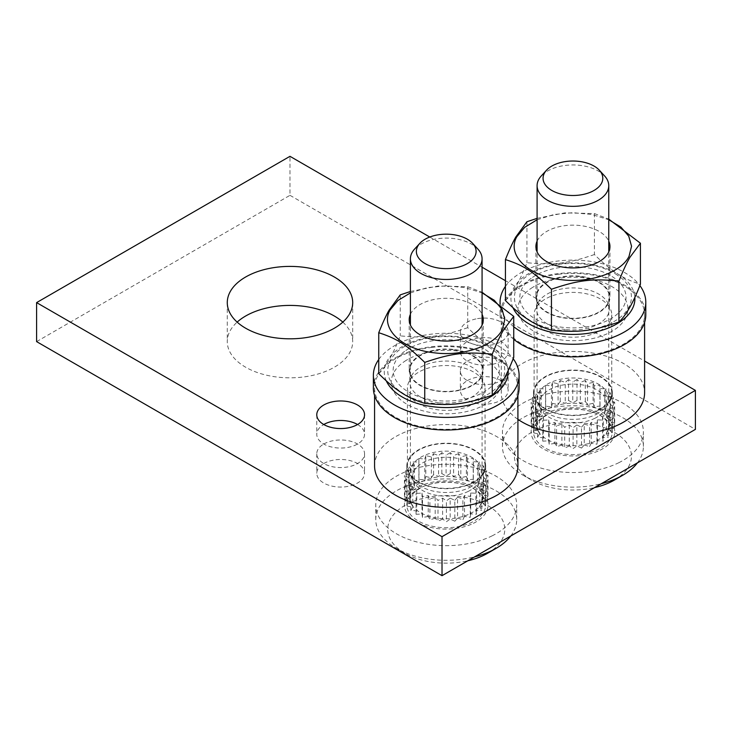 <?xml version="1.0" encoding="UTF-8"?>
<svg xmlns="http://www.w3.org/2000/svg" width="732" height="732" viewBox="0 0 732 732"><rect width="100%" height="100%" fill="white"/><g stroke="black" fill="none" stroke-linecap="round" stroke-linejoin="round"><path stroke-width="0.55" stroke-dasharray="3.66 2.75" d="M467.355 361.123A23.891 13.789 180 0 1 493.386 358.131A23.891 13.789 180 0 1 508.136 370.877A23.891 13.789 180 0 1 501.136 380.631A23.891 13.789 180 0 1 475.105 383.623A23.891 13.789 180 0 1 460.355 370.877A23.891 13.789 180 0 1 467.355 361.123M467.355 380.631A23.891 13.789 180 0 1 493.386 377.639A23.891 13.789 180 0 1 508.136 390.385A23.891 13.789 180 0 1 501.136 400.139A23.891 13.789 180 0 1 475.105 403.122A23.891 13.789 180 0 1 460.355 390.385A23.891 13.789 180 0 1 467.355 380.631M323.773 444.022A23.891 13.789 180 0 1 349.805 441.03A23.891 13.789 180 0 1 364.554 453.776A23.891 13.789 180 0 1 357.555 463.53A23.891 13.789 180 0 1 331.523 466.513A23.891 13.789 180 0 1 316.773 453.776A23.891 13.789 180 0 1 323.773 444.022M323.773 463.53A23.891 13.789 180 0 1 349.805 460.538A23.891 13.789 180 0 1 364.554 473.284A23.891 13.789 180 0 1 357.555 483.029A23.891 13.789 180 0 1 331.523 486.021A23.891 13.789 180 0 1 316.773 473.284A23.891 13.789 180 0 1 323.773 463.53M490.971 364.609A23.891 13.789 180 0 1 460.355 351.369A23.891 13.789 180 0 1 477.52 338.138A23.891 13.789 180 0 1 508.136 351.369A23.891 13.789 180 0 1 490.971 364.609M477.52 318.63A23.891 13.789 180 0 1 508.136 331.861A23.891 13.789 180 0 1 490.971 345.101A23.891 13.789 180 0 1 460.355 331.861A23.891 13.789 180 0 1 477.52 318.63M429.766 237.022L482.077 267.217M505.437 280.704L644.599 361.05M584.026 414.66A39.418 22.756 0 0 0 612.345 392.819A39.418 22.756 0 0 0 561.837 370.987A39.418 22.756 0 0 0 533.509 392.819A39.418 22.756 0 0 0 584.026 414.66M457.335 487.805A39.418 22.756 0 0 0 485.655 465.964A39.418 22.756 0 0 0 435.137 444.132A39.418 22.756 0 0 0 406.818 465.964A39.418 22.756 0 0 0 457.335 487.805M36.6 341.615L289.982 195.325L289.982 156.319M289.982 195.325L695.4 429.391M342.814 322.117A62.705 36.207 180 0 1 352.696 341.615A62.705 36.207 180 0 1 307.641 376.358A62.705 36.207 180 0 1 227.277 341.615A62.705 36.207 180 0 1 237.15 322.117M561.837 409.993A39.418 22.756 180 0 1 612.345 431.834A39.418 22.756 180 0 1 584.026 453.666A39.418 22.756 180 0 1 533.509 431.834A39.418 22.756 180 0 1 561.837 409.993M357.555 424.514A23.891 13.789 180 0 1 364.554 434.268A23.891 13.789 180 0 1 347.389 447.499A23.891 13.789 180 0 1 316.773 434.268A23.891 13.789 180 0 1 323.773 424.514M435.137 483.138A39.418 22.756 180 0 1 485.655 504.979A39.418 22.756 180 0 1 457.335 526.811A39.418 22.756 180 0 1 406.818 504.979A39.418 22.756 180 0 1 435.137 483.138M414.449 486.258L413.077 482.891L413.077 461.993L414.449 465.36L414.449 486.258L408.63 487.045L408.63 466.147L411.146 469.285L405.729 470.74L409.289 473.513L404.476 475.571L408.932 477.868L404.942 480.439L410.103 482.187L407.093 485.17L412.757 486.268L410.844 489.543L416.783 489.964L416.05 493.395L422.016 493.112L422.492 496.561L428.238 495.591L429.904 498.913L435.192 497.303L437.983 500.359L442.604 498.163L446.41 500.825L450.171 498.144L450.171 519.043L446.41 521.724L446.41 500.825M414.449 465.36L408.63 466.147M469.505 487.549A35.831 20.688 0 0 0 480.869 477.145A35.831 20.688 0 0 0 482.077 471.82A35.831 20.688 0 0 0 461.242 453.026A35.831 20.688 0 0 0 422.968 456.082A35.831 20.688 0 0 0 410.405 471.82A35.831 20.688 0 0 0 411.613 477.145A35.831 20.688 0 0 0 469.505 487.549M468.096 491.474A33.663 19.435 0 0 0 478.765 481.693A33.663 19.435 0 0 0 464.18 460.254A33.663 19.435 0 0 0 424.386 461.91A33.663 19.435 0 0 0 413.708 481.693A33.663 19.435 0 0 0 468.096 491.474M477.923 249.127A35.831 20.688 0 0 0 422.968 243.051A35.831 20.688 0 0 0 414.55 249.127M454.819 500.313L457.564 497.248L457.564 518.146L454.819 521.211L454.819 500.313L450.171 498.144M457.564 497.248L462.88 498.831L464.5 495.509L470.255 496.452L470.685 493.002L476.651 493.249L475.873 489.827L481.802 489.379L479.844 486.112L479.844 507.011L481.802 510.277L481.802 489.379M433.564 474.592L433.564 453.694L431.368 456.905L425.804 455.633L425.804 476.532L431.368 477.804L433.564 474.592L438.569 476.477L441.844 473.586L446.09 476.02L450.299 473.567L453.611 476.441L458.598 474.528L460.831 477.731L466.385 476.441L466.385 455.542L467.455 458.937L473.339 458.314L473.211 461.773L479.195 461.846L477.868 465.213L483.696 465.973L481.226 469.121L486.67 470.548L483.147 473.339L487.979 475.37L483.559 477.703L487.585 480.256L482.443 482.013L485.499 484.987L479.844 486.112M466.385 455.542L460.831 456.832L460.831 477.731M458.598 474.528L458.598 453.639L460.831 456.832M458.598 453.639L453.611 455.542L453.611 476.441M450.299 473.567L450.299 452.669L453.611 455.542M450.299 452.669L446.09 455.121L446.09 476.02M441.844 473.586L441.844 452.687L446.09 455.121M441.844 452.687L438.569 455.579L438.569 476.477M433.564 453.694L438.569 455.579M425.804 455.633L424.77 459.037L424.77 479.936L418.878 479.341L418.878 458.442L424.77 459.037M418.878 458.442L419.052 482.791L413.077 482.891M413.077 461.993L419.052 461.892M425.804 476.532L424.77 479.936M510.726 536.016A70.473 40.69 0 0 0 516.71 519.601A70.473 40.69 0 0 0 475.745 482.653A70.473 40.69 0 0 0 400.477 488.665A70.473 40.69 0 0 0 375.763 519.601A70.473 40.69 0 0 0 396.405 548.378A70.473 40.69 0 0 0 474.656 556.842M487.622 553.255A58.533 33.791 0 0 0 489.223 506.425A58.533 33.791 0 0 0 408.236 503.662A58.533 33.791 0 0 0 404.851 553.255A58.533 33.791 0 0 0 467.867 560.758M491.996 535.916A70.473 40.69 0 0 0 516.71 504.979A70.473 40.69 0 0 0 475.745 468.032A70.473 40.69 0 0 0 400.477 474.034A70.473 40.69 0 0 0 375.763 504.979A70.473 40.69 0 0 0 416.728 541.927A70.473 40.69 0 0 0 491.996 535.916M470.063 513.699A36.682 21.182 0 0 0 479.46 506.571A36.682 21.182 0 0 0 468.471 480.741A36.682 21.182 0 0 0 422.419 481.482A36.682 21.182 0 0 0 413.022 506.571A36.682 21.182 0 0 0 470.063 513.699M418.878 479.341L419.052 482.791M466.385 476.441L467.455 479.835L473.339 479.213L473.211 482.663L479.195 482.745L477.868 486.103L483.696 486.872L481.226 490.019L486.67 491.447L483.147 494.237L487.979 496.269L483.559 498.593L487.585 501.155L482.443 502.911L485.499 505.885L479.844 507.011M475.873 489.827L475.873 510.726L481.802 510.277M475.873 510.726L476.651 514.148L476.651 493.249M470.685 493.002L470.685 513.901L476.651 514.148M470.685 513.901L470.255 517.35L470.255 496.452M464.5 495.509L464.5 516.408L470.255 517.35M464.5 516.408L462.88 519.729L462.88 498.831M457.564 518.146L462.88 519.729M454.819 521.211L450.171 519.043M442.604 498.163L442.604 519.061L446.41 521.724M442.604 519.061L437.983 521.257L437.983 500.359M435.192 497.303L435.192 518.201L437.983 521.257M435.192 518.201L429.904 519.812L429.904 498.913M428.238 495.591L428.238 516.49L429.904 519.812M428.238 516.49L422.492 517.46L422.492 496.561M408.63 487.045L411.146 490.184L405.729 491.639L409.289 494.411L404.476 496.461L408.932 498.767L404.942 501.338L410.103 503.085L407.093 506.068L412.757 507.166L410.844 510.442L416.783 510.863L416.05 514.294L422.016 514.01L422.492 517.46M409.289 473.513L409.289 494.411M404.476 496.461L404.476 475.571M405.729 470.74L405.729 491.639M408.932 477.868L408.932 498.767M404.942 501.338L404.942 480.439M410.103 482.187L410.103 503.085M407.093 506.068L407.093 485.17M412.757 486.268L412.757 507.166M410.844 510.442L410.844 489.543M416.783 489.964L416.783 510.863M416.05 514.294L416.05 493.395M422.016 493.112L422.016 514.01M485.499 505.885L485.499 484.987M482.443 482.013L482.443 502.911M487.585 501.155L487.585 480.256M483.559 477.703L483.559 498.593M487.979 496.269L487.979 475.37M483.147 473.339L483.147 494.237M486.67 491.447L486.67 470.548M481.226 469.121L481.226 490.019M483.696 486.872L483.696 465.973M477.868 465.213L477.868 486.103M479.195 482.745L479.195 461.846M473.211 461.773L473.211 482.663M473.339 479.213L473.339 458.314M467.455 458.937L467.455 479.835M431.368 456.905L431.368 477.804M411.146 469.285L411.146 490.184M485.06 465.964A38.823 22.408 180 0 0 462.496 445.614A38.823 22.408 180 0 0 421.028 448.917A38.823 22.408 0 0 0 407.422 465.964A38.823 22.408 0 0 0 429.986 486.313A38.823 22.408 0 0 0 471.445 483.01A38.823 22.408 180 0 0 485.06 465.964L485.06 387.942A38.823 22.408 0 0 0 462.496 367.592A38.823 22.408 0 0 0 421.028 370.895A38.823 22.408 0 0 0 407.422 387.942A38.823 22.408 0 0 0 429.986 408.291A38.823 22.408 0 0 0 471.445 404.988A38.823 22.408 0 0 0 485.06 387.942M374.574 465.964A71.672 41.376 180 0 1 431.532 425.466A71.672 41.376 180 0 1 517.908 465.964M431.532 347.444A71.672 41.376 180 0 1 517.908 387.942A71.672 41.376 180 0 1 460.95 428.44A71.672 41.376 180 0 1 374.574 387.942A71.672 41.376 180 0 1 431.532 347.444M541.14 413.113L539.768 409.746L539.768 388.848L541.14 392.215L541.14 413.113L535.321 413.9L535.321 393.002L537.846 396.14L532.42 397.595L535.98 400.367L531.167 402.426L535.623 404.723L531.633 407.294L536.803 409.042L533.784 412.025L539.457 413.123L537.544 416.398L543.473 416.819L542.741 420.25L548.707 419.967L549.183 423.416L554.929 422.446L556.594 425.768L561.892 424.157L564.683 427.214L569.304 425.018L573.101 427.68L576.862 424.999L576.862 445.898L573.101 448.579L573.101 427.68M541.14 392.215L535.321 393.002M596.196 414.404A35.831 20.688 0 0 0 607.56 404A35.831 20.688 0 0 0 608.768 398.675A35.831 20.688 0 0 0 587.933 379.881A35.831 20.688 0 0 0 549.659 382.937A35.831 20.688 0 0 0 537.096 398.675A35.831 20.688 0 0 0 538.304 404A35.831 20.688 0 0 0 596.196 414.404M594.787 418.329A33.663 19.435 0 0 0 605.456 408.548A33.663 19.435 0 0 0 590.87 387.109A33.663 19.435 0 0 0 551.077 388.765A33.663 19.435 0 0 0 540.408 408.548A33.663 19.435 0 0 0 594.787 418.329M604.623 175.982A35.831 20.688 0 0 0 549.659 169.906A35.831 20.688 0 0 0 541.241 175.982M581.51 427.168L584.255 424.103L584.255 445.001L581.51 448.066L581.51 427.168L576.862 424.999M584.255 424.103L589.571 425.685L591.191 422.364L596.955 423.306L597.385 419.857L603.351 420.104L602.564 416.682L608.493 416.233L606.544 412.967L606.544 433.866L608.493 437.132L608.493 416.233M560.255 401.447L560.255 380.548L558.058 383.76L552.495 382.488L552.495 403.387L558.058 404.659L560.255 401.447L565.26 403.332L568.535 400.441L572.781 402.875L576.99 400.422L580.302 403.295L585.289 401.383L587.531 404.586L593.076 403.295L593.076 382.397L594.155 385.791L600.039 385.169L599.911 388.628L605.886 388.701L604.559 392.068L610.387 392.828L607.917 395.975L613.361 397.403L609.838 400.194L614.679 402.225L610.25 404.558L614.276 407.111L609.134 408.868L612.19 411.842L606.544 412.967M593.076 382.397L587.531 383.687L587.531 404.586M585.289 401.383L585.289 380.494L587.531 383.687M585.289 380.494L580.302 382.397L580.302 403.295M576.99 400.422L576.99 379.524L580.302 382.397M576.99 379.524L572.781 381.976L572.781 402.875M568.535 400.441L568.535 379.542L572.781 381.976M568.535 379.542L565.26 382.433L565.26 403.332M560.255 380.548L565.26 382.433M552.495 382.488L551.461 385.892L551.461 406.791L545.569 406.196L545.569 385.297L551.461 385.892M545.569 385.297L545.752 409.646L539.768 409.746M539.768 388.848L545.752 388.747M552.495 403.387L551.461 406.791M637.416 462.871A70.473 40.69 0 0 0 643.401 446.456A70.473 40.69 0 0 0 602.445 409.508A70.473 40.69 0 0 0 527.168 415.52A70.473 40.69 0 0 0 502.454 446.456A70.473 40.69 0 0 0 523.096 475.233A70.473 40.69 0 0 0 601.347 483.696M614.322 480.11A58.533 33.791 0 0 0 615.914 433.28A58.533 33.791 0 0 0 534.927 430.517A58.533 33.791 0 0 0 531.542 480.11A58.533 33.791 0 0 0 594.558 487.613M618.686 462.77A70.473 40.69 0 0 0 643.401 431.834A70.473 40.69 0 0 0 602.445 394.887A70.473 40.69 0 0 0 527.168 400.889A70.473 40.69 0 0 0 502.454 431.834A70.473 40.69 0 0 0 543.418 468.782A70.473 40.69 0 0 0 618.686 462.77M596.754 440.554A36.682 21.182 0 0 0 606.151 433.426A36.682 21.182 0 0 0 595.162 407.596A36.682 21.182 0 0 0 549.11 408.337A36.682 21.182 0 0 0 539.713 433.426A36.682 21.182 0 0 0 596.754 440.554M545.569 406.196L545.752 409.646M593.076 403.295L594.155 406.69L600.039 406.068L599.911 409.517L605.886 409.6L604.559 412.958L610.387 413.726L607.917 416.874L613.361 418.301L609.838 421.092L614.679 423.123L610.25 425.448L614.276 428.01L609.134 429.766L612.19 432.74L606.544 433.866M602.564 416.682L602.564 437.58L608.493 437.132M602.564 437.58L603.351 441.003L603.351 420.104M597.385 419.857L597.385 440.755L603.351 441.003M597.385 440.755L596.955 444.205L596.955 423.306M591.191 422.364L591.191 443.263L596.955 444.205M591.191 443.263L589.571 446.584L589.571 425.685M584.255 445.001L589.571 446.584M581.51 448.066L576.862 445.898M569.304 425.018L569.304 445.916L573.101 448.579M569.304 445.916L564.683 448.112L564.683 427.214M561.892 424.157L561.892 445.056L564.683 448.112M561.892 445.056L556.594 446.666L556.594 425.768M554.929 422.446L554.929 443.345L556.594 446.666M554.929 443.345L549.183 444.315L549.183 423.416M535.321 413.9L537.846 417.039L532.42 418.494L535.98 421.266L531.167 423.316L535.623 425.621L531.633 428.193L536.803 429.94L533.784 432.923L539.457 434.021L537.544 437.297L543.473 437.718L542.741 441.149L548.707 440.865L549.183 444.315M535.98 400.367L535.98 421.266M531.167 423.316L531.167 402.426M532.42 397.595L532.42 418.494M535.623 404.723L535.623 425.621M531.633 428.193L531.633 407.294M536.803 409.042L536.803 429.94M533.784 432.923L533.784 412.025M539.457 413.123L539.457 434.021M537.544 437.297L537.544 416.398M543.473 416.819L543.473 437.718M542.741 441.149L542.741 420.25M548.707 419.967L548.707 440.865M612.19 432.74L612.19 411.842M609.134 408.868L609.134 429.766M614.276 428.01L614.276 407.111M610.25 404.558L610.25 425.448M614.679 423.123L614.679 402.225M609.838 400.194L609.838 421.092M613.361 418.301L613.361 397.403M607.917 395.975L607.917 416.874M610.387 413.726L610.387 392.828M604.559 392.068L604.559 412.958M605.886 409.6L605.886 388.701M599.911 388.628L599.911 409.517M600.039 406.068L600.039 385.169M594.155 385.791L594.155 406.69M558.058 383.76L558.058 404.659M537.846 396.14L537.846 417.039M611.751 392.819A38.823 22.408 180 0 0 589.187 372.469A38.823 22.408 180 0 0 547.728 375.772A38.823 22.408 0 0 0 534.113 392.819A38.823 22.408 0 0 0 556.677 413.168A38.823 22.408 0 0 0 598.136 409.865A38.823 22.408 180 0 0 611.751 392.819L611.751 314.797A38.823 22.408 0 0 0 589.187 294.447A38.823 22.408 0 0 0 547.728 297.75A38.823 22.408 0 0 0 534.113 314.797A38.823 22.408 0 0 0 556.677 335.146A38.823 22.408 0 0 0 598.136 331.843A38.823 22.408 0 0 0 611.751 314.797M517.908 419.335A71.672 41.376 180 0 1 501.264 392.819A71.672 41.376 180 0 1 558.223 352.321A71.672 41.376 180 0 1 644.599 392.819M558.223 274.299A71.672 41.376 180 0 1 644.599 314.797A71.672 41.376 180 0 1 587.64 355.295A71.672 41.376 180 0 1 501.264 314.797A71.672 41.376 180 0 1 558.223 274.299M373.375 387.942A72.861 42.063 180 0 1 390.925 360.565A72.861 42.063 180 0 1 471.518 348.487A72.861 42.063 180 0 1 519.098 387.942M378.746 359.494A72.861 42.063 180 0 1 390.925 347.956A72.861 42.063 180 0 1 513.178 358.726M404.522 361.443A54.946 31.723 180 0 1 482.004 358.003A54.946 31.723 180 0 1 487.951 402.737A54.946 31.723 180 0 1 410.478 406.178A54.946 31.723 180 0 1 404.522 361.443M438.688 402.664A36.435 21.036 180 0 1 409.81 382.095A36.435 21.036 180 0 1 453.785 361.517A36.435 21.036 180 0 1 482.672 382.095A36.435 21.036 180 0 1 438.688 402.664M453.785 349.814A36.435 21.036 180 0 1 482.672 370.383A36.435 21.036 180 0 1 438.688 390.961A36.435 21.036 180 0 1 409.81 370.383A36.435 21.036 180 0 1 453.785 349.814M513.736 339.319A72.861 42.063 180 0 1 500.066 314.797A72.861 42.063 180 0 1 517.515 287.484A72.861 42.063 180 0 1 598.145 275.333A72.861 42.063 180 0 1 645.789 314.797M505.437 286.349A72.861 42.063 180 0 1 517.515 274.875A72.861 42.063 180 0 1 639.869 285.581M513.736 326.719A72.861 42.063 180 0 1 500.139 304.027M531.148 288.344A54.946 31.723 180 0 1 608.612 284.821A54.946 31.723 180 0 1 614.715 329.546A54.946 31.723 180 0 1 537.251 333.069A54.946 31.723 180 0 1 531.148 288.344M565.452 329.528A36.435 21.036 180 0 1 536.501 308.95A36.435 21.036 180 0 1 580.403 288.362A36.435 21.036 180 0 1 609.363 308.95A36.435 21.036 180 0 1 565.452 329.528M580.403 276.659A36.435 21.036 180 0 1 609.363 297.238A36.435 21.036 180 0 1 565.452 317.825A36.435 21.036 180 0 1 536.501 297.238A36.435 21.036 180 0 1 580.403 276.659M537.096 219.746L553.996 214.494L572.927 212.683L591.859 214.494L608.768 219.746M537.096 241.139A37.03 21.374 180 0 1 572.927 225.145A37.03 21.374 180 0 1 608.768 241.139M617.515 275.269C598.913 262.111 562.643 259.503 539.036 269.632C511.32 280.283 506.004 304.97 528.348 319.216C546.941 332.374 583.221 334.982 606.828 324.852C634.534 314.202 639.86 289.515 617.515 275.269M609.17 292.855A37.03 21.374 180 0 1 609.957 297.238A37.03 21.374 180 0 1 576.752 318.502A37.03 21.374 180 0 1 536.693 301.63A37.03 21.374 180 0 1 535.906 297.238A37.03 21.374 180 0 1 569.112 275.982A37.03 21.374 180 0 1 609.17 292.855M537.096 218.356L564.775 212.875L594.421 213.57L594.421 254.535C603.552 263.584 611.531 270.172 618.366 274.317C624.661 278.398 632.018 281.683 640.427 284.199M594.421 254.535C567.574 263.694 553.776 265.359 526.93 262.706C519.766 281.225 512.601 293.834 505.437 300.541M526.93 221.741L526.93 262.706M594.421 213.57L608.768 219.124M410.405 292.892L427.305 287.639L446.236 285.828L465.168 287.639L482.077 292.892M410.405 314.284A37.03 21.374 180 0 1 446.236 298.29A37.03 21.374 180 0 1 482.077 314.284M490.815 348.414C472.222 335.256 435.952 332.648 412.336 342.777C384.629 353.428 379.313 378.115 401.658 392.361C420.25 405.519 456.53 408.127 480.137 397.998C507.843 387.347 513.169 362.66 490.815 348.414M482.479 366A37.03 21.374 180 0 1 483.266 370.383A37.03 21.374 180 0 1 450.061 391.647A37.03 21.374 180 0 1 410.002 374.775A37.03 21.374 180 0 1 409.206 370.383A37.03 21.374 180 0 1 442.421 349.127A37.03 21.374 180 0 1 482.479 366M410.405 291.501L438.084 286.02L467.73 286.715L467.73 327.68C476.861 336.729 484.84 343.317 491.675 347.462C497.97 351.543 505.327 354.828 513.736 357.344M467.73 327.68C440.884 336.839 427.085 338.504 400.23 335.851C393.075 354.37 385.91 366.979 378.746 373.686M400.23 294.886L400.23 335.851M467.73 286.715L482.077 292.269M473.384 523.334A41.806 24.138 0 0 0 478.033 489.305A41.806 24.138 0 0 0 419.088 486.615A41.806 24.138 0 0 0 414.44 520.644A41.806 24.138 0 0 0 473.384 523.334M600.075 450.189A41.806 24.138 0 0 0 604.724 416.16A41.806 24.138 0 0 0 545.788 413.47A41.806 24.138 0 0 0 541.14 447.499A41.806 24.138 0 0 0 600.075 450.189M386.286 380.86A61.973 35.786 180 0 1 399.187 348.496A61.973 35.786 180 0 1 466.632 337.992A61.973 35.786 180 0 1 508.173 370.419M405.921 350.436A53.107 30.662 180 0 1 480.805 347.105A53.107 30.662 180 0 1 486.56 390.339A53.107 30.662 180 0 1 411.677 393.66A53.107 30.662 180 0 1 405.921 350.436M512.976 307.715A61.973 35.786 180 0 1 525.796 275.406A61.973 35.786 180 0 1 593.268 264.838A61.973 35.786 180 0 1 634.864 297.274M532.539 277.337A53.107 30.662 180 0 1 607.414 273.924A53.107 30.662 180 0 1 613.315 317.148A53.107 30.662 180 0 1 538.45 320.561A53.107 30.662 180 0 1 532.539 277.337M508.136 370.877L508.136 390.385M460.355 370.877L460.355 390.385M364.554 453.776L364.554 473.284M316.773 453.776L316.773 473.284M508.136 331.861L508.136 351.369M460.355 331.861L460.355 351.369M352.696 302.609L352.696 341.615M227.277 302.609L227.277 341.615M612.345 392.819L612.345 431.834M533.509 392.819L533.509 431.834M364.554 414.76L364.554 434.268M316.773 414.76L316.773 434.268M485.655 465.964L485.655 504.979M406.818 465.964L406.818 504.979M478.765 481.693L480.869 477.145M413.708 481.693L411.613 477.145M482.077 471.82L482.077 325.063M410.405 471.82L410.405 325.063M404.851 553.255L396.405 548.378M516.71 519.601L516.71 504.979M375.763 519.601L375.763 504.979M479.46 506.571C482.333 501.594 482.983 498.336 481.391 496.799L479.057 493.148C476.477 490.129 472.314 487.521 466.549 485.316C450.784 480.329 435.851 480.924 421.733 487.1C407.093 496.79 409.17 499.096 413.022 506.571M407.422 465.964L407.422 387.942M517.908 387.942L517.908 395.527M374.574 387.942L374.574 395.527M605.456 408.548L607.56 404M540.408 408.548L538.304 404M608.768 398.675L608.768 251.918M537.096 398.675L537.096 251.918M531.542 480.11L523.096 475.233M643.401 446.456L643.401 431.834M502.454 446.456L502.454 431.834M606.151 433.426C609.024 428.449 609.674 425.191 608.082 423.654L605.748 420.003C603.168 416.984 599.005 414.376 593.24 412.171C577.484 407.184 562.542 407.779 548.424 413.955C533.784 423.645 535.87 425.951 539.713 433.426M534.113 392.819L534.113 314.797M644.599 314.797L644.599 322.382M501.264 314.797L501.264 392.819M482.672 370.383L482.672 382.095M409.81 370.383L409.81 382.095M500.066 303.972L500.066 314.797M609.363 297.238L609.363 308.95M536.501 297.238L536.501 308.95M535.906 246.528L535.906 297.238M609.957 246.528L609.957 297.238M409.206 319.674L409.206 370.383M483.266 319.674L483.266 370.383"/><path stroke-width="1.1" d="M429.766 237.022L289.982 156.319L36.6 302.609L442.018 536.675L695.4 390.385L644.599 361.05M482.077 267.217L505.437 280.704M307.641 337.351A62.705 36.207 0 0 0 352.696 302.609A62.705 36.207 0 0 0 272.331 267.866A62.705 36.207 0 0 0 227.277 302.609A62.705 36.207 0 0 0 307.641 337.351M347.389 428A23.891 13.789 0 0 0 364.554 414.76A23.891 13.789 0 0 0 333.938 401.529A23.891 13.789 0 0 0 316.773 414.76A23.891 13.789 0 0 0 347.389 428M695.4 390.385L695.4 429.391L442.018 575.681L36.6 341.615L36.6 302.609M442.018 575.681L442.018 536.675M237.15 322.117A62.705 36.207 180 0 1 272.331 306.882A62.705 36.207 180 0 1 342.814 322.117M323.773 424.514A23.891 13.789 180 0 1 333.938 421.037A23.891 13.789 180 0 1 357.555 424.514M419.829 243.353L414.55 249.127A35.831 20.688 0 0 0 410.405 258.789A35.831 20.688 0 0 0 431.23 277.574A35.831 20.688 0 0 0 469.505 274.518A35.831 20.688 0 0 0 482.077 258.789A35.831 20.688 0 0 0 477.923 249.127L472.643 243.353A29.866 17.239 180 0 1 465.625 264.517A29.866 17.239 180 0 1 427.58 264.865A29.866 17.239 180 0 1 419.829 243.353A29.866 17.239 180 0 1 426.848 238.293A29.866 17.239 180 0 1 472.643 243.353M474.656 556.842A70.473 40.69 0 0 0 491.996 550.546A70.473 40.69 0 0 0 496.067 548.378A70.473 40.69 0 0 0 510.726 536.016M467.867 560.758A58.533 33.791 0 0 0 484.245 555.057A58.533 33.791 0 0 0 487.622 553.255L496.067 548.378M517.908 395.527L517.908 465.964A71.672 41.376 180 0 1 460.95 506.462A71.672 41.376 180 0 1 374.574 465.964L374.574 395.527M546.52 170.208L541.241 175.982A35.831 20.688 0 0 0 537.096 185.644A35.831 20.688 0 0 0 557.921 204.429A35.831 20.688 0 0 0 596.196 201.373A35.831 20.688 0 0 0 608.768 185.644A35.831 20.688 0 0 0 604.623 175.982L599.334 170.208A29.866 17.239 180 0 1 592.316 191.372A29.866 17.239 180 0 1 554.27 191.72A29.866 17.239 180 0 1 546.52 170.208A29.866 17.239 180 0 1 553.538 165.148A29.866 17.239 180 0 1 599.334 170.208M601.347 483.696A70.473 40.69 0 0 0 618.686 477.401A70.473 40.69 0 0 0 622.767 475.233A70.473 40.69 0 0 0 637.416 462.871M594.558 487.613A58.533 33.791 0 0 0 610.936 481.912A58.533 33.791 0 0 0 614.322 480.11L622.767 475.233M644.599 322.382L644.599 392.819A71.672 41.376 180 0 1 587.64 433.317A71.672 41.376 180 0 1 517.908 419.335M513.178 358.726A72.861 42.063 180 0 1 519.098 375.333L519.098 387.942A72.861 42.063 180 0 1 501.557 415.318A72.861 42.063 180 0 1 420.955 427.397A72.861 42.063 180 0 1 373.375 387.942L373.375 375.333A72.861 42.063 180 0 1 378.746 359.494M519.098 375.333A72.861 42.063 180 0 1 501.557 402.719A72.861 42.063 180 0 1 420.955 414.788A72.861 42.063 180 0 1 373.375 375.333M639.869 285.581A72.861 42.063 180 0 1 645.789 302.188L645.789 314.797A72.861 42.063 180 0 1 628.34 342.109A72.861 42.063 180 0 1 513.736 339.319M645.789 302.188A72.861 42.063 180 0 1 628.34 329.51A72.861 42.063 180 0 1 513.736 326.719M500.139 304.027A72.861 42.063 180 0 1 500.066 302.188A72.861 42.063 180 0 1 505.437 286.349M608.768 219.746L620.928 227.103L628.761 236.207L631.551 246.245L629.044 256.31C621.175 272.679 589.763 283.476 561.096 279.67C528.312 276.348 506.26 254.974 516.819 236.738L524.661 227.332L537.096 219.746M608.768 241.139A37.03 21.374 180 0 1 609.17 242.136A37.03 21.374 180 0 1 609.957 246.528A37.03 21.374 180 0 1 576.752 267.793A37.03 21.374 180 0 1 536.693 250.911A37.03 21.374 180 0 1 535.906 246.528A37.03 21.374 180 0 1 537.096 241.139M537.096 218.356L526.93 221.741L515.74 237.086C512.803 242.246 509.362 249.74 505.437 259.576L505.437 300.541C513.846 308.877 521.202 315.062 527.498 319.106C534.333 323.782 542.311 327.478 551.443 330.196C578.289 332.85 592.087 331.184 618.933 322.025C626.098 315.327 633.262 302.709 640.427 284.199L640.427 243.234L608.768 219.124M505.437 259.576C523.737 265.469 533.143 271.535 551.443 289.241L551.443 330.196M640.427 243.234L630.124 257.033C626.931 262.385 623.197 270.392 618.933 281.07C592.087 278.407 578.289 280.082 551.443 289.241M618.933 281.07L618.933 322.025M482.077 292.892L494.237 300.248L502.061 309.352L504.851 319.39L502.353 329.455C494.484 345.824 463.072 356.621 434.405 352.815C401.621 349.493 379.569 328.119 390.119 309.883L397.961 300.477L410.405 292.892M482.077 314.284A37.03 21.374 180 0 1 482.479 315.282A37.03 21.374 180 0 1 483.266 319.674A37.03 21.374 180 0 1 450.061 340.938A37.03 21.374 180 0 1 410.002 324.056A37.03 21.374 180 0 1 409.206 319.674A37.03 21.374 180 0 1 410.405 314.284M410.405 291.501L400.23 294.886L389.049 310.231C386.112 315.391 382.671 322.885 378.746 332.721L378.746 373.686C387.155 382.022 394.511 388.207 400.807 392.251C407.642 396.927 415.62 400.624 424.743 403.341C451.598 406.004 465.396 404.329 492.243 395.17C499.407 388.472 506.571 375.855 513.736 357.344L513.736 316.38L482.077 292.269M378.746 332.721C397.037 338.614 406.452 344.68 424.743 362.386L424.743 403.341M513.736 316.38L503.424 330.178C500.24 335.531 496.506 343.537 492.243 354.215C465.396 351.552 451.589 353.227 424.743 362.386M492.243 354.215L492.243 395.17M508.173 370.419A61.973 35.786 180 0 1 493.295 395.07A61.973 35.786 180 0 1 432.338 406.653A61.973 35.786 180 0 1 386.286 380.86M634.864 297.274A61.973 35.786 180 0 1 620.068 321.87A61.973 35.786 180 0 1 559.092 333.518A61.973 35.786 180 0 1 512.976 307.715M482.077 325.063L482.077 258.789M410.405 325.063L410.405 258.789M608.768 251.918L608.768 185.644M537.096 251.918L537.096 185.644M500.066 302.188L500.066 303.972"/></g></svg>
